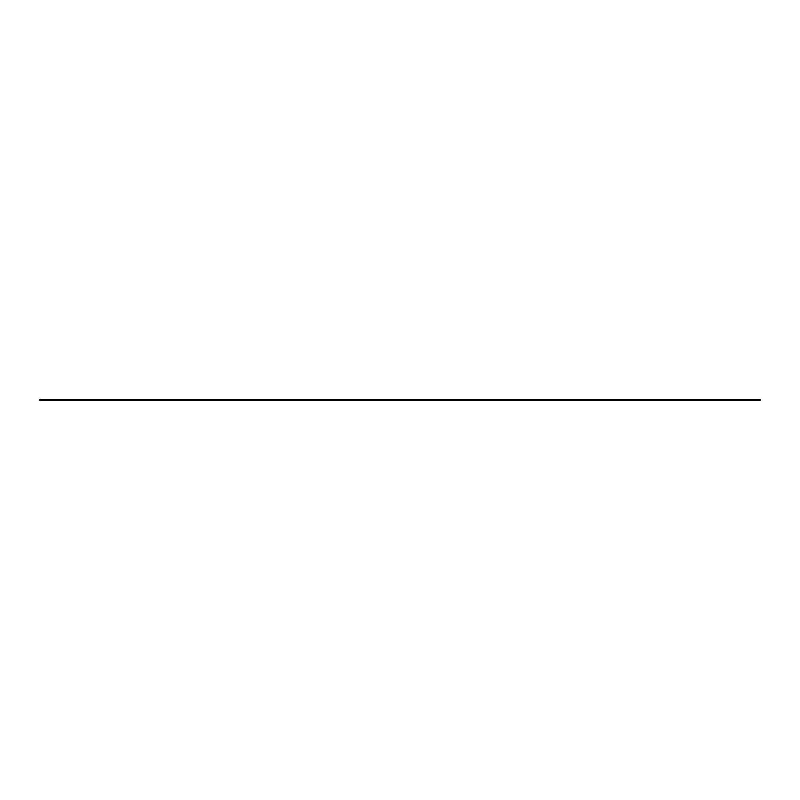 <?xml version="1.0" encoding="UTF-8"?>
<svg xmlns="http://www.w3.org/2000/svg" width="800" height="800" viewBox="0 0 800 800"><rect width="100%" height="100%" fill="white"/><g stroke="black" fill="none" stroke-linecap="round" stroke-linejoin="round"><path stroke-width="1.2" d="M40 400L40 400.6L760 400.6L760 399.4L40 399.4L40 400"/></g></svg>
